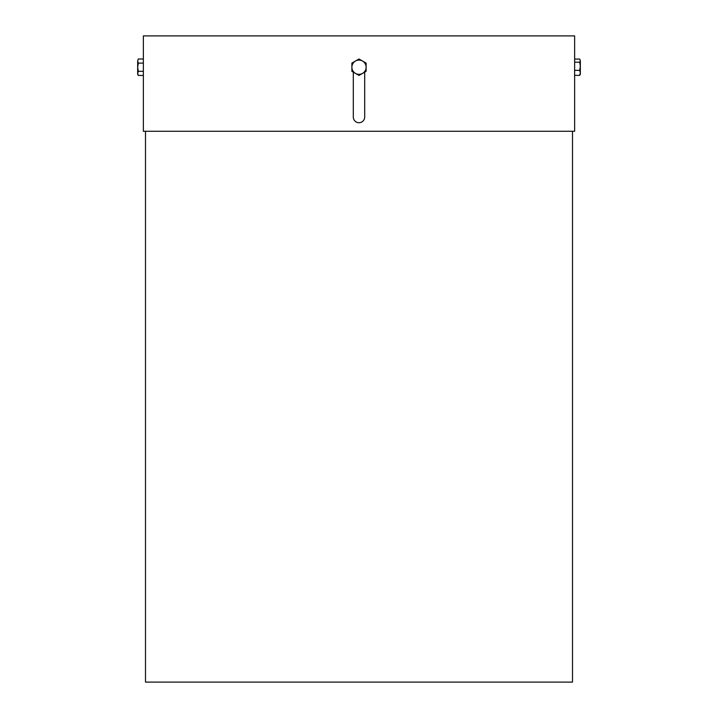 <?xml version="1.0" encoding="UTF-8"?>
<svg xmlns="http://www.w3.org/2000/svg" width="718" height="718" viewBox="0 0 718 718"><rect width="100%" height="100%" fill="white"/><g stroke="black" fill="none" stroke-linecap="round" stroke-linejoin="round"><path stroke-width="1.08" d="M145.494 131.268L145.494 682.1L572.506 682.1L572.506 131.268M143.367 35.9L143.367 131.268L574.633 131.268L574.633 35.9L143.367 35.9M353.31 72.141L353.31 117.034A5.69 5.69 0 0 0 359 122.724A5.69 5.69 0 0 0 364.69 117.034L364.69 72.141M579.695 70.355L580.332 72.859L579.695 75.363L580.332 74.331L580.332 66.28L579.695 70.355L574.633 70.355M574.633 75.363L579.695 75.363M579.695 62.206L580.332 66.28L580.332 60.635L579.695 62.206L574.633 62.206M579.695 59.064L580.332 60.635L579.695 59.064L574.633 59.064M359 58.993L351.883 63.103L351.883 71.324L359 75.435L366.117 71.324L366.117 63.103L359 58.993M355.446 73.38A7.117 7.117 0 0 1 355.446 61.048A7.117 7.117 0 0 1 366.117 67.214A7.117 7.117 0 0 1 355.446 73.38M143.367 63.103L138.305 63.103L137.668 61.048L138.305 58.993L137.668 61.048L138.305 58.993L143.367 58.993M143.367 71.324L138.305 71.324L137.668 67.214L138.305 63.103M143.367 75.435L138.305 75.435L137.668 73.38L138.305 71.324M137.668 73.38L138.305 75.435L137.668 74.331L137.668 61.048"/></g></svg>
